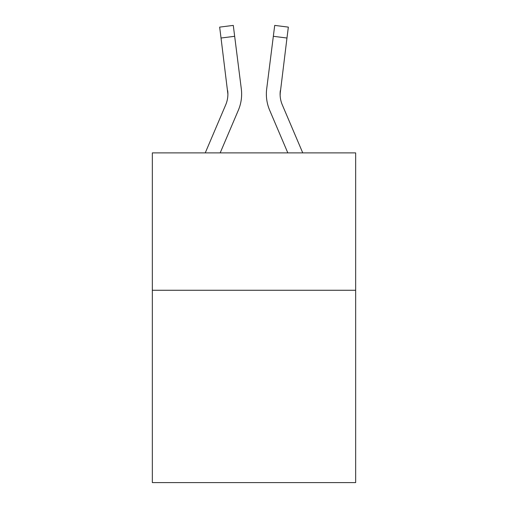 <?xml version="1.0" encoding="UTF-8"?>
<svg xmlns="http://www.w3.org/2000/svg" width="508" height="508" viewBox="0 0 508 508"><rect width="100%" height="100%" fill="white"/><g stroke="black" fill="none" stroke-linecap="round" stroke-linejoin="round"><path stroke-width="0.76" d="M355.663 290.271L355.663 482.6L152.337 482.6L152.337 152.889L355.663 152.889L355.663 290.271L152.337 290.271M238.341 110.236L220.18 152.889L238.341 110.236A41.212 41.212 -50.7 0 0 241.313 88.925L234.664 36.303L221.031 38.024L219.653 27.121L233.286 25.4L234.664 36.303M205.251 152.889L225.704 104.851A27.476 27.476 -31.1 0 0 227.895 94.139L221.031 38.024M241.103 87.274L241.313 88.925L241.103 87.274M302.749 152.889L282.296 104.851A27.476 27.476 31.1 0 1 280.105 94.139L286.969 38.024L273.336 36.303L274.714 25.4L288.347 27.121L274.714 25.4L288.347 27.121L286.969 38.024M269.659 110.236L287.82 152.889L269.659 110.236A41.212 41.212 50.7 0 1 266.687 88.925L273.336 36.303M280.137 95.434L280.321 90.646A27.476 27.476 50.7 0 0 282.296 104.851A27.476 27.476 50.7 0 1 280.105 94.139L280.321 90.646M225.704 104.851A27.476 27.476 -50.7 0 0 227.895 94.139A27.476 27.476 -50.7 0 1 225.704 104.851A27.476 27.476 -50.7 0 0 227.895 94.139A27.476 27.476 -50.7 0 1 225.704 104.851A27.476 27.476 -50.7 0 0 227.895 94.139A27.476 27.476 -50.7 0 1 225.704 104.851A27.476 27.476 -50.7 0 0 227.895 94.139A27.476 27.476 -50.7 0 1 225.704 104.851A27.476 27.476 -50.7 0 0 227.895 94.139A27.476 27.476 -50.7 0 1 225.704 104.851A27.476 27.476 -50.7 0 0 227.895 94.139A27.476 27.476 -50.7 0 1 225.704 104.851A27.476 27.476 -50.7 0 0 227.895 94.139A27.476 27.476 -50.7 0 1 225.704 104.851A27.476 27.476 -50.7 0 0 227.895 94.139A27.476 27.476 -50.7 0 1 225.704 104.851A27.476 27.476 -50.7 0 0 227.895 94.139A27.476 27.476 -50.7 0 1 225.704 104.851A27.476 27.476 -50.7 0 0 227.895 94.139A27.476 27.476 -50.7 0 1 225.704 104.851A27.476 27.476 -50.7 0 0 227.895 94.139A27.476 27.476 -50.7 0 1 225.704 104.851A27.476 27.476 -50.7 0 0 227.895 94.139A27.476 27.476 -50.7 0 1 225.704 104.851A27.476 27.476 -50.7 0 0 227.895 94.139A27.476 27.476 -50.7 0 1 225.704 104.851A27.476 27.476 -50.7 0 0 227.895 94.139A27.476 27.476 -50.7 0 1 225.704 104.851A27.476 27.476 -50.7 0 0 227.895 94.139A27.476 27.476 -50.7 0 1 225.704 104.851A27.476 27.476 -50.7 0 0 227.895 94.139A27.476 27.476 -50.7 0 1 225.704 104.851A27.476 27.476 -50.7 0 0 227.895 94.139A27.476 27.476 -50.7 0 1 225.704 104.851A27.476 27.476 -50.7 0 0 227.895 94.139A27.476 27.476 -50.7 0 1 225.704 104.851A27.476 27.476 -50.7 0 0 227.895 94.139A27.476 27.476 -50.7 0 1 225.704 104.851A27.476 27.476 -50.7 0 0 227.895 94.139A27.476 27.476 -50.7 0 1 225.704 104.851A27.476 27.476 -50.7 0 0 227.895 94.139A27.476 27.476 -50.7 0 1 225.704 104.851A27.476 27.476 -50.7 0 0 227.895 94.139A27.476 27.476 -50.7 0 1 225.704 104.851A27.476 27.476 -50.7 0 0 227.895 94.139A27.476 27.476 -50.7 0 1 225.704 104.851A27.476 27.476 -50.7 0 0 227.895 94.139A27.476 27.476 -50.7 0 1 225.704 104.851A27.476 27.476 -50.7 0 0 227.895 94.139A27.476 27.476 -50.7 0 1 225.704 104.851A27.476 27.476 -50.7 0 0 227.895 94.139A27.476 27.476 -50.7 0 1 225.704 104.851A27.476 27.476 -50.7 0 0 227.895 94.139A27.476 27.476 -50.7 0 1 225.704 104.851A27.476 27.476 -50.7 0 0 227.895 94.139A27.476 27.476 -50.7 0 1 225.704 104.851A27.476 27.476 -50.7 0 0 227.895 94.139A27.476 27.476 -50.7 0 1 225.704 104.851A27.476 27.476 -50.7 0 0 227.679 90.646L227.895 94.139M282.296 104.851A27.476 27.476 50.7 0 1 280.105 94.139A27.476 27.476 50.7 0 0 282.296 104.851A27.476 27.476 50.7 0 1 280.105 94.139A27.476 27.476 50.7 0 0 282.296 104.851A27.476 27.476 50.7 0 1 280.105 94.139A27.476 27.476 50.7 0 0 282.296 104.851A27.476 27.476 50.7 0 1 280.105 94.139A27.476 27.476 50.7 0 0 282.296 104.851A27.476 27.476 50.7 0 1 280.105 94.139A27.476 27.476 50.7 0 0 282.296 104.851A27.476 27.476 50.7 0 1 280.105 94.139A27.476 27.476 50.7 0 0 282.296 104.851A27.476 27.476 50.7 0 1 280.105 94.139A27.476 27.476 50.7 0 0 282.296 104.851A27.476 27.476 50.7 0 1 280.105 94.139A27.476 27.476 50.7 0 0 282.296 104.851A27.476 27.476 50.7 0 1 280.105 94.139A27.476 27.476 50.7 0 0 282.296 104.851A27.476 27.476 50.7 0 1 280.105 94.139A27.476 27.476 50.7 0 0 282.296 104.851A27.476 27.476 50.7 0 1 280.105 94.139A27.476 27.476 50.7 0 0 282.296 104.851A27.476 27.476 50.7 0 1 280.105 94.139A27.476 27.476 50.7 0 0 282.296 104.851A27.476 27.476 50.7 0 1 280.105 94.139A27.476 27.476 50.7 0 0 282.296 104.851A27.476 27.476 50.7 0 1 280.105 94.139A27.476 27.476 50.7 0 0 282.296 104.851A27.476 27.476 50.7 0 1 280.105 94.139A27.476 27.476 50.7 0 0 282.296 104.851A27.476 27.476 50.7 0 1 280.105 94.139A27.476 27.476 50.7 0 0 282.296 104.851A27.476 27.476 50.7 0 1 280.105 94.139A27.476 27.476 50.7 0 0 282.296 104.851A27.476 27.476 50.7 0 1 280.105 94.139A27.476 27.476 50.7 0 0 282.296 104.851A27.476 27.476 50.7 0 1 280.105 94.139A27.476 27.476 50.7 0 0 282.296 104.851A27.476 27.476 50.7 0 1 280.105 94.139A27.476 27.476 50.7 0 0 282.296 104.851A27.476 27.476 50.7 0 1 280.105 94.139A27.476 27.476 50.7 0 0 282.296 104.851A27.476 27.476 50.7 0 1 280.105 94.139A27.476 27.476 50.7 0 0 282.296 104.851A27.476 27.476 50.7 0 1 280.105 94.139A27.476 27.476 50.7 0 0 282.296 104.851A27.476 27.476 50.7 0 1 280.105 94.139A27.476 27.476 50.7 0 0 282.296 104.851A27.476 27.476 50.7 0 1 280.105 94.139A27.476 27.476 50.7 0 0 282.296 104.851A27.476 27.476 50.7 0 1 280.105 94.139A27.476 27.476 50.7 0 0 282.296 104.851A27.476 27.476 50.7 0 1 280.105 94.139A27.476 27.476 50.7 0 0 282.296 104.851A27.476 27.476 50.7 0 1 280.105 94.139A27.476 27.476 50.7 0 0 282.296 104.851A27.476 27.476 50.7 0 1 280.105 94.139M241.586 96.088L241.637 94.412M266.414 96.101L266.363 94.069M288.347 27.121L274.714 25.4M219.653 27.121L233.286 25.4"/></g></svg>
